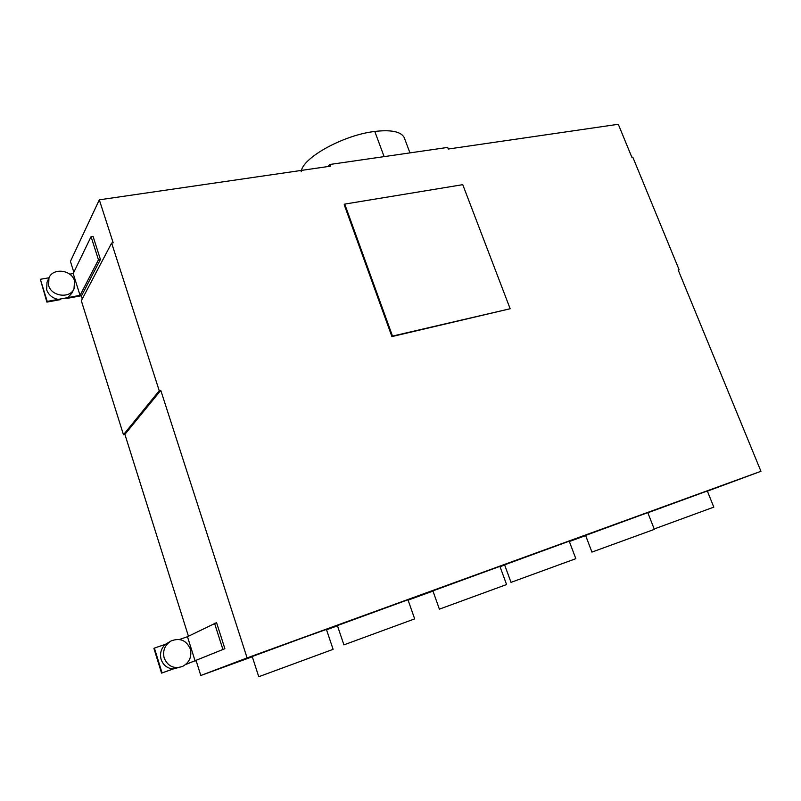 <?xml version="1.0" encoding="UTF-8"?>
<svg xmlns="http://www.w3.org/2000/svg" width="801" height="801" viewBox="0 0 801 801"><rect width="100%" height="100%" fill="white"/><g stroke="black" fill="none" stroke-linecap="round" stroke-linejoin="round"><path stroke-width="1.2" d="M678.317 270.277L679.118 269.767L678.187 269.987L760.95 471.288L247.088 657.911L160.781 390.377L159.239 390.738L123.474 434.713L81.322 300.735L111.629 243.043L159.239 390.738M707.393 491.153L760.95 471.288M111.629 243.043L113.171 242.793L99.314 199.829L330.282 166.207L329.672 164.505L447.689 147.424L448.3 149.026L618.292 124.275L631.869 157.296L632.8 157.146L679.118 269.767M510.157 308.745L391.919 336.59L344.21 204.716L344.74 204.095L462.758 184.671L510.157 308.745L392.51 336.1L344.74 204.095M252.295 656.77L200.801 675.493L247.088 657.911M585.661 535.589L569.351 541.516M504.67 565.035L500.054 566.707M432.991 591.088L408.11 600.129M337.471 625.811L326.538 629.786M655.348 528.55L713.811 507.133L707.323 490.983L647.839 512.76M647.779 512.62L654.337 529.361L591.939 552.089L585.591 535.408L647.789 512.62M504.6 564.835L569.211 541.176L575.829 558.687L511.018 582.357L504.6 564.835M432.92 590.878L499.914 566.357L506.582 584.56M407.989 599.769L337.391 625.571L343.909 644.865M258.753 676.715L252.215 656.51L302.868 637.856L326.407 629.416L333.106 649.341L258.753 676.725M200.801 675.493L196.175 660.785M188.445 636.234L124.886 434.362L123.474 434.713M82.253 298.963L81.251 295.759M73.832 272.22L70.428 261.386L99.314 199.829M329.672 164.505L328.06 166.528M69.667 274.162L73.191 273.541L91.064 236.675L93.046 236.355L100.435 259.464L81.562 295.699L65.982 298.583M160.781 390.377L124.886 434.362M179.424 639.488L187.474 636.715L216.55 622.637L224.881 648.7L185.592 664.56M173.186 668.975L161.552 673.12L153.902 648.349L154.393 648.099L162.062 672.91L161.552 673.12M182.558 666.442C189.457 662.537 192.03 656.69 190.278 648.9C186.313 640.219 179.915 637.576 171.064 640.97C164.796 644.985 162.493 650.672 164.175 658.042C167.86 666.402 173.987 669.205 182.558 666.442L173.106 668.975C167.199 668.344 163.214 665.18 161.131 659.463C159.619 653.556 161.051 648.5 165.427 644.304L154.393 648.099M224.881 648.7L185.662 664.5M214.548 623.318L222.888 649.411M173.106 668.975L162.062 672.91M165.427 644.304L171.064 640.97M187.474 636.715L195.154 661.115M60.445 299.614L46.879 302.117L40.36 279.289L47.209 301.416L46.879 302.117M49.021 277.777L40.36 279.289M100.435 259.464L98.453 259.804L80.05 295.349L47.209 301.416M91.064 236.675L98.453 259.804M58.163 299.394C52.385 298.142 48.551 294.948 46.668 289.812L47.009 282.312L48.951 277.917M74.002 288.901L74.523 280.871C71.649 269.767 52.806 267.494 48.951 277.937L48.621 285.476C51.454 296.48 69.867 298.853 74.002 288.901L71.87 293.166L67.875 297.602M73.191 273.541L80.05 295.349M301.196 171.734C302.077 157.997 343.249 135.049 374.778 131.444C391.068 129.572 400.86 131.564 404.145 137.412L409.952 152.891M391.919 336.59L392.51 336.1M407.979 599.769L414.668 618.883L343.899 644.865M506.582 584.55L439.379 609.15L432.91 590.878M374.778 131.444L384.12 156.626"/></g></svg>
